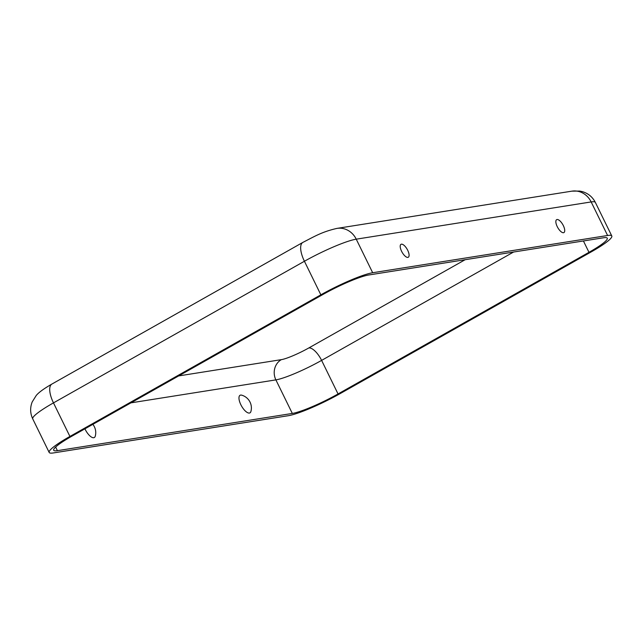 <?xml version="1.0" encoding="UTF-8"?>
<svg xmlns="http://www.w3.org/2000/svg" width="644" height="644" viewBox="0 0 644 644"><rect width="100%" height="100%" fill="white"/><g stroke="black" fill="none" stroke-linecap="round" stroke-linejoin="round"><path stroke-width="0.97" d="M92.849 424.348A13.266 13.266 0 0 1 95.256 436.173A10.087 3.993 -119.4 0 1 85.201 429.387A10.087 3.993 -119.4 0 1 84.928 428.815M241.677 395.166A10.087 3.993 60.6 0 0 240.848 404.722A10.087 3.993 60.6 0 0 250.902 411.508A13.266 13.266 0 0 0 241.677 395.166M407.708 250.299A7.414 2.938 -119.4 0 1 407.676 257.407A7.414 2.938 -119.4 0 1 401.582 251.273A7.414 2.938 -119.4 0 1 400.544 244.768A7.414 2.938 -119.4 0 1 407.708 250.299M563.347 225.633A7.414 2.938 60.6 0 0 556.191 220.103A7.414 2.938 60.6 0 0 557.229 226.599A7.414 2.938 60.6 0 0 563.323 232.734A7.414 2.938 60.6 0 0 563.347 225.633M372.675 272.734L607.598 235.495A42.737 5.724 -26.1 0 1 611.8 235.986A42.737 5.724 -26.1 0 1 591.055 251.989L340.121 393.621A42.737 5.724 153.9 0 1 288.303 415.71L53.38 452.941A42.737 5.724 -26.1 0 1 49.177 452.458A42.737 5.724 -26.1 0 1 69.922 436.447L320.857 294.823A42.737 5.724 153.9 0 1 372.675 272.734L356.237 239.174L591.16 201.934A42.737 5.724 -26.1 0 1 595.362 202.425C592.544 196.959 588.189 193.353 582.289 191.606L579.729 191.059L571.92 191.147A20.117 18.274 81 0 1 591.16 201.934L607.598 235.495M368.658 275.004L603.581 237.765A37.714 5.055 -26.1 0 1 607.284 238.2A37.714 5.055 -26.1 0 1 588.978 252.319L338.044 393.951A37.714 5.055 153.9 0 1 292.32 413.44L57.405 450.671A37.714 5.055 -26.1 0 1 53.694 450.245A37.714 5.055 -26.1 0 1 71.999 436.117L322.934 294.493A37.714 5.055 153.9 0 1 368.658 275.004M465.153 259.709L308.806 347.953A15.086 5.973 -119.4 0 1 321.606 360.39L338.044 393.951M178.646 375.927L281.364 359.642A22.629 3.035 153.9 0 0 308.806 347.953M583.416 240.961L588.978 252.319M513.598 252.029L321.606 360.39A37.714 5.055 153.9 0 1 275.882 379.88L292.32 413.44M571.92 191.147L337.005 228.387A20.117 18.274 81 0 1 356.237 239.174A42.737 5.724 153.9 0 0 304.419 261.255L320.857 294.823M337.005 228.387C322.016 231.776 314.449 236.477 302.833 242.426A20.117 7.961 60.6 0 0 304.419 261.255L53.476 402.886L69.922 436.447M51.898 384.057A20.117 7.961 60.6 0 0 53.476 402.886A42.737 5.724 -26.1 0 0 32.739 418.89C30.139 413.319 29.962 407.668 32.2 401.945L36.225 395.497C38.712 392.438 43.937 388.622 51.898 384.057L302.833 242.426M281.364 359.642A15.086 13.701 -99 0 0 275.882 379.88L130.941 402.854M55.625 447.049L57.405 450.671M611.8 235.986L595.362 202.425M49.177 452.458L32.739 418.89"/></g></svg>
